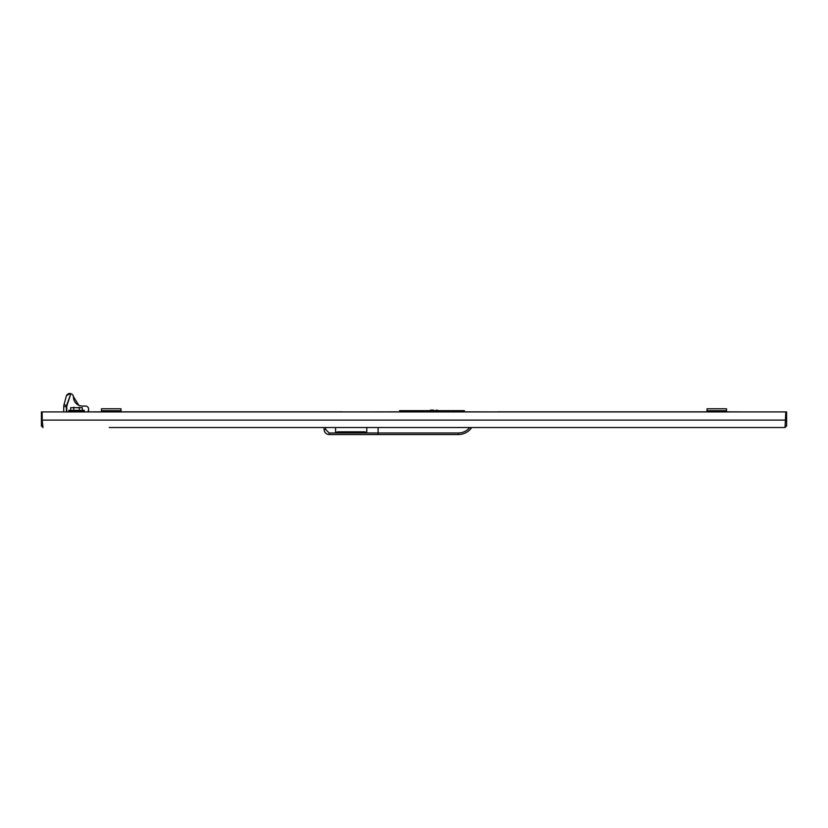 <?xml version="1.0" encoding="UTF-8"?>
<svg xmlns="http://www.w3.org/2000/svg" width="828" height="828" viewBox="0 0 828 828"><rect width="100%" height="100%" fill="white"/><g stroke="black" fill="none" stroke-linecap="round" stroke-linejoin="round"><path stroke-width="1.24" d="M464.332 411.837L497.411 411.92M745.956 411.92L726.518 411.837M707.008 411.837L497.411 411.837M425.313 411.92L425.313 410.667L424.733 410.667L424.733 411.837L425.313 411.837M424.733 411.837L399.562 411.837L399.562 410.667L424.733 410.667M425.313 410.667L464.332 410.667L464.332 411.92M399.562 411.92L398.03 411.92M423.75 411.837L423.75 410.667M421.411 411.837L421.411 410.667M73.64 398.837L73.847 399.676M74.489 401.238L74.924 401.973M76 403.339L76.652 403.94M77.356 404.478L78.784 405.285L73.444 396.643M88.223 411.837L88.223 410.74A3.126 3.126 0 0 0 85.512 406.062L82.448 406.062A8.973 8.973 0 0 1 73.475 397.088L72.947 395.246M88.223 410.74L88.606 409.57L88.606 411.837M70.866 393.693L66.923 405.679A2.732 2.732 0 0 0 66.757 406.61L66.757 411.92L66.757 406.61L63.715 406.61L63.715 406.062L64.035 404.623L66.561 405.544L70.866 393.693L69.655 393.455M73.475 397.088A3.509 3.509 0 0 0 71.239 393.817M64.035 404.623L66.447 395.649L70.411 393.528M68.941 393.538L67.782 394.024M66.923 394.821L66.447 395.649M66.375 411.92L66.375 406.61A3.126 3.126 0 0 1 66.561 405.544L66.923 405.679M68.714 410.357L69.728 410.357A1.014 1.014 0 0 0 68.714 411.371L68.714 410.357L84.321 410.357L84.321 411.371A1.014 1.014 0 0 0 83.307 410.357M63.715 411.92L63.715 406.61M707.008 408.794L726.518 408.794L726.518 410.74L707.008 410.74L707.008 408.794M726.518 411.92L726.518 410.74M707.008 411.92L707.008 410.74M70.701 407.697L82.324 407.697L70.701 407.697L70.701 410.357M73.878 407.231L73.609 410.357M79.146 407.231L79.416 410.357M82.324 407.697L82.324 410.357M101.482 408.794L120.992 408.794L120.992 410.74L101.482 410.74L101.482 408.794M120.992 411.92L120.992 410.74M101.482 411.92L101.482 410.74M342.761 411.92L398.03 411.837M342.761 411.837L120.992 411.837M82.086 411.92L101.482 411.837M718.714 427.517L785.027 427.517L785.824 411.92L41.4 411.92L41.4 425.954L42.963 425.954M785.813 420.189L786.6 420.189L786.6 411.92L785.824 411.92M786.6 420.189L786.6 425.954L785.027 427.517L378.106 427.517L378.106 434.545L378.106 432.982L458.298 432.982A14.821 14.821 0 0 0 469.786 427.517L471.743 427.517A16.384 16.384 0 0 1 458.298 434.545L329.151 434.545C326.097 434.224 324.4 432.526 324.079 429.473L324.079 427.517L109.286 427.517M113.188 427.517L335.568 427.517L335.568 432.589L337.576 431.812L364.775 431.812L366.773 432.589L366.773 427.517L378.106 427.517L378.106 432.982L329.151 432.982L329.151 434.545C326.077 434.245 324.379 432.558 324.079 429.473L325.642 429.473L329.151 432.982M470.966 427.517L714.812 427.517M785.824 420.106L42.176 420.106L42.176 411.92M42.176 420.106L42.973 427.517L41.4 425.954M396.446 427.517L390.982 427.517M437.018 427.517L431.554 427.517M41.4 420.189L42.187 420.189M785.037 425.954L786.6 425.954M366.773 427.517L335.568 427.517M69.645 411.92L69.728 411.288L83.307 411.288L83.38 411.837M68.714 411.92L68.714 411.371M430.384 410.667L430.384 410.119L433.551 410.119L433.551 410.667M430.384 410.471L433.551 410.264M436.242 410.119L438.188 410.471L436.242 410.119M423.946 411.837L423.946 410.667M471.743 427.517A16.384 16.384 0 0 1 458.298 434.545L458.298 432.982M366.773 432.589L335.568 432.589M325.642 427.517L325.642 429.473M79.912 411.92L79.912 411.288L79.912 411.92M452.875 412.054L455.462 410.667M73.123 411.92L73.123 411.288M324.079 427.517L324.079 429.473"/></g></svg>
